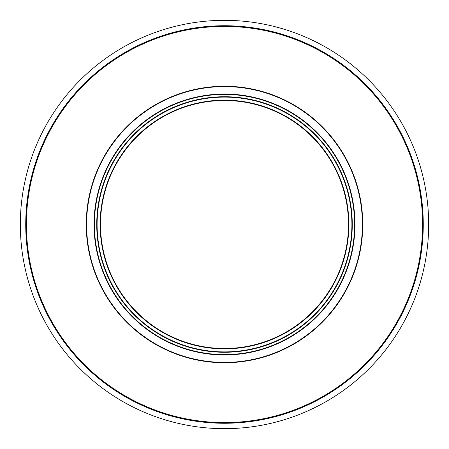 <?xml version="1.0" encoding="UTF-8"?>
<svg xmlns="http://www.w3.org/2000/svg" width="449" height="449" viewBox="0 0 449 449"><rect width="100%" height="100%" fill="white"/><g stroke="black" fill="none" stroke-linecap="round" stroke-linejoin="round"><path stroke-width="0.67" d="M190.876 420.404A198.772 198.772 0 0 1 28.596 190.876A198.772 198.772 0 0 1 258.124 28.596A198.772 198.772 0 0 1 420.404 258.124A198.772 198.772 0 0 1 190.876 420.404M189.961 425.725A204.166 204.166 0 0 1 23.275 189.961A204.166 204.166 0 0 1 259.039 23.275A204.166 204.166 0 0 1 425.725 259.039A204.166 204.166 0 0 1 189.961 425.725M197.521 88.896A138.264 138.264 0 0 1 337.367 144.645A138.264 138.264 0 0 1 251.479 360.104A138.264 138.264 0 0 1 111.633 304.355A138.264 138.264 0 0 1 197.521 88.896M386.213 110.084A198.099 198.099 0 0 0 110.084 62.787A198.099 198.099 0 0 0 62.787 338.916A198.099 198.099 0 0 0 338.916 386.213A198.099 198.099 0 0 0 386.213 110.084M200.305 102.888A123.997 123.997 0 0 1 346.112 200.305A123.997 123.997 0 0 1 248.695 346.112A123.997 123.997 0 0 1 102.888 248.695A123.997 123.997 0 0 1 200.305 102.888M200.232 102.518A124.373 124.373 0 0 1 346.482 200.232A124.373 124.373 0 0 1 248.768 346.482A124.373 124.373 0 0 1 102.518 248.768A124.373 124.373 0 0 1 200.232 102.518M62.237 339.304A198.772 198.772 0 0 1 109.696 62.237A198.772 198.772 0 0 1 386.763 109.696A198.772 198.772 0 0 1 339.304 386.763A198.772 198.772 0 0 1 62.237 339.304M199.569 99.184A127.774 127.774 0 0 0 99.184 249.431A127.774 127.774 0 0 0 249.431 349.816A127.774 127.774 0 0 0 349.816 199.569A127.774 127.774 0 0 0 199.569 99.184M199.642 99.555A127.393 127.393 0 0 0 99.555 249.358A127.393 127.393 0 0 0 249.358 349.445A127.393 127.393 0 0 0 349.445 199.642A127.393 127.393 0 0 0 199.642 99.555M249.958 352.465A130.474 130.474 0 0 0 352.465 199.042A130.474 130.474 0 0 0 199.042 96.535A130.474 130.474 0 0 0 96.535 249.958A130.474 130.474 0 0 0 249.958 352.465M251.406 359.75A137.899 137.899 0 0 0 359.75 197.594A137.899 137.899 0 0 0 197.594 89.25A137.899 137.899 0 0 0 89.25 251.406A137.899 137.899 0 0 0 251.406 359.75M249.885 352.1A130.103 130.103 0 0 0 352.1 199.115A130.103 130.103 0 0 0 199.115 96.9A130.103 130.103 0 0 0 96.9 249.885A130.103 130.103 0 0 0 249.885 352.1"/></g></svg>
